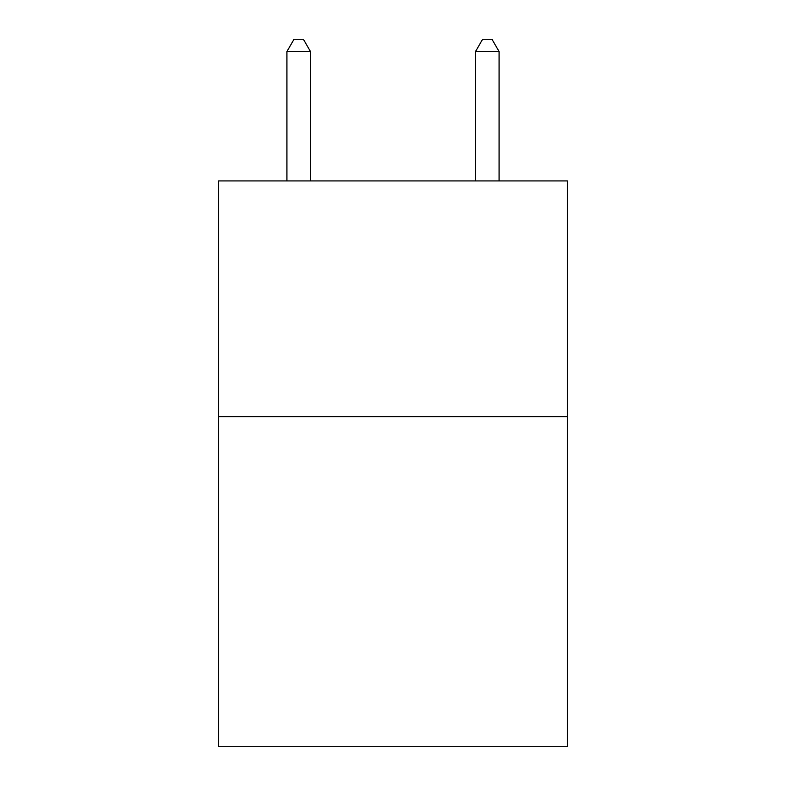 <?xml version="1.0" encoding="UTF-8"?>
<svg xmlns="http://www.w3.org/2000/svg" width="786" height="786" viewBox="0 0 786 786"><rect width="100%" height="100%" fill="white"/><g stroke="black" fill="none" stroke-linecap="round" stroke-linejoin="round"><path stroke-width="1.18" d="M567.443 416.668L567.443 746.7L218.557 746.7L218.557 180.927L567.443 180.927L567.443 416.668L218.557 416.668M310.49 180.927L310.49 51.562L286.919 51.562L286.919 180.927M286.919 51.562L293.993 39.3L303.416 39.3L310.49 51.562M499.081 180.927L499.081 51.562L475.51 51.562L475.51 180.927M475.51 51.562L482.584 39.3L492.007 39.3L499.081 51.562"/></g></svg>
